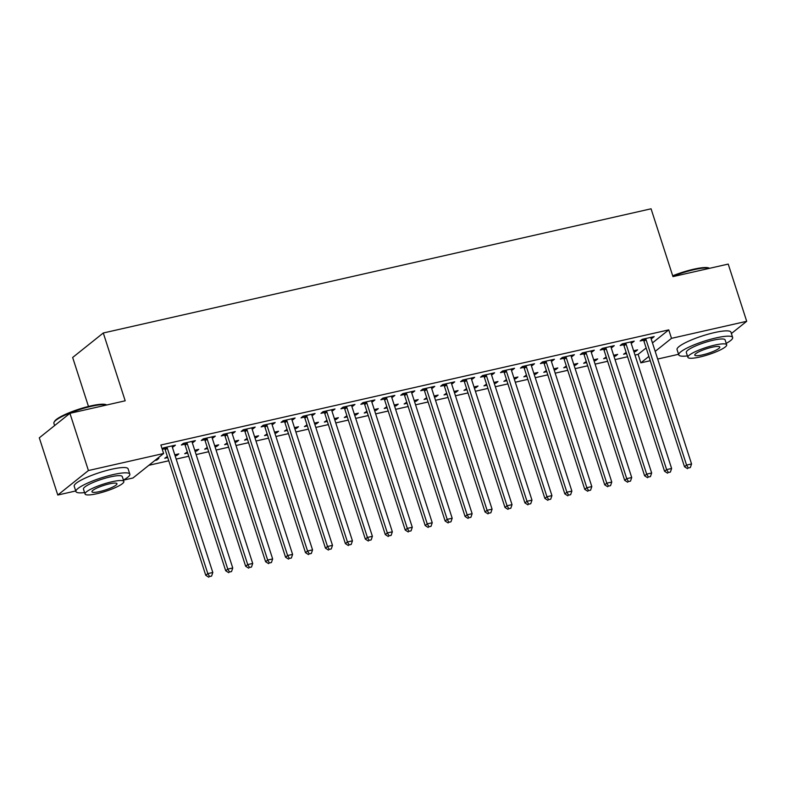<?xml version="1.0" encoding="UTF-8"?>
<svg xmlns="http://www.w3.org/2000/svg" width="786" height="786" viewBox="0 0 786 786"><rect width="100%" height="100%" fill="white"/><g stroke="black" fill="none" stroke-linecap="round" stroke-linejoin="round"><path stroke-width="1.18" d="M148.859 465.292L168.764 460.773M176.182 459.093L188.719 456.253M196.127 454.573L208.663 451.734M216.081 450.054L228.608 447.205M236.026 445.524L248.563 442.685M255.971 441.005L268.507 438.166M275.925 436.485L288.452 433.636M295.87 431.956L308.407 429.117M315.815 427.437L328.351 424.597M335.769 422.917L348.296 420.078M355.714 418.398L368.251 415.548M375.659 413.868L388.196 411.029M395.613 409.349L408.14 406.509M415.558 404.829L428.095 401.98M435.503 400.3L448.04 397.461M455.458 395.78L467.984 392.941M475.402 391.261L487.939 388.412M495.347 386.732L507.884 383.892M515.302 382.212L527.828 379.373M535.246 377.693L547.783 374.853M555.191 373.163L567.728 370.324M575.146 368.644L587.673 365.804M595.09 364.124L607.627 361.285M615.035 359.605L627.572 356.756M634.99 355.075L638.124 354.368L640.855 362.847L648.872 356.431M75.741 490.965L57.781 495.033L88.415 470.539L163.616 453.493L132.981 477.986L123.431 480.148M88.415 470.539L69.934 413.328L39.3 437.822L57.781 495.033M88.474 406.45L72.656 357.483L103.29 332.989L651.063 208.801L672.963 276.613L728.219 264.086L746.7 321.297L731.383 333.539M678.564 354.299L657.676 359.035M650.258 360.715L640.855 362.847M176.388 454.426L176.742 455.526L178.815 453.876L174.787 454.789M176.742 455.526L175.15 455.89M167.732 457.57L164.775 458.238L167.379 456.47M192.943 441.182L193.307 442.282L195.37 440.632L183.403 443.343L181.34 445.004L184.563 444.267M193.307 442.282L192.236 442.528L232.754 567.973L227.773 569.103L187.255 443.658A2.27 2.004 51.4 0 0 186.852 442.901L186.636 442.616M216.278 445.377L216.641 446.487L218.714 444.827L214.686 445.741M216.641 446.487L215.04 446.841M207.632 448.531L204.674 449.199L207.268 447.421M232.843 432.133L233.196 433.243L235.269 431.583L223.303 434.304L221.23 435.955L224.462 435.228M233.196 433.243L232.135 433.479L272.654 558.925L267.662 560.054L227.144 434.609A2.27 2.004 51.4 0 0 226.751 433.852L226.525 433.567M256.177 436.338L256.531 437.438L258.604 435.788L254.585 436.692M256.531 437.438L254.939 437.802M247.521 439.482L244.564 440.15L247.168 438.372M272.742 423.094L273.096 424.194L275.169 422.544L263.202 425.255L261.129 426.906L264.351 426.179M273.096 424.194L272.035 424.44L312.553 549.886L307.562 551.015L267.043 425.57A2.27 2.004 51.4 0 0 266.641 424.804L266.425 424.519M296.076 427.289L296.43 428.39L298.503 426.739L294.475 427.653M296.43 428.39L294.838 428.753M287.421 430.433L284.463 431.111L287.067 429.333M312.632 414.045L312.995 415.155L315.058 413.495L303.091 416.207L301.018 417.867L304.251 417.13M312.995 415.155L311.924 415.391L352.442 540.837L347.461 541.967L306.943 416.521A2.27 2.004 51.4 0 0 306.54 415.765L306.324 415.48M335.966 418.24L336.329 419.351L338.393 417.69L334.374 418.604M336.329 419.351L334.728 419.714M327.32 421.394L324.363 422.062L326.956 420.284M352.531 405.006L352.885 406.107L354.958 404.456L342.991 407.168L340.918 408.818L344.15 408.091M352.885 406.107L351.823 406.352L392.342 531.798L387.351 532.928L346.832 407.472A2.27 2.004 51.4 0 0 346.439 406.716L346.213 406.431M375.865 409.201L376.219 410.302L378.292 408.651L374.274 409.565M376.219 410.302L374.627 410.665M367.209 412.345L364.252 413.014L366.856 411.245M392.43 395.957L392.784 397.058L394.857 395.407L382.88 398.119L380.817 399.779L384.04 399.042M392.784 397.058L391.723 397.303L432.241 522.749L427.25 523.879L386.732 398.433A2.27 2.004 51.4 0 0 386.329 397.677L386.113 397.392M415.765 400.153L416.118 401.263L418.191 399.602L414.163 400.516M416.118 401.263L414.527 401.617M407.109 403.306L404.151 403.975L406.755 402.196M432.32 386.909L432.683 388.019L434.746 386.358L422.78 389.08L420.707 390.73L423.939 390.003M432.683 388.019L431.612 388.255L472.131 513.7L467.149 514.83L426.631 389.384A2.27 2.004 51.4 0 0 426.228 388.628L426.012 388.343M455.654 391.114L456.018 392.214L458.081 390.563L454.062 391.467M456.018 392.214L454.416 392.578M447.008 394.258L444.051 394.926L446.645 393.147M472.219 377.87L472.573 378.97L474.646 377.319L462.679 380.031L460.606 381.682L463.838 380.955M472.573 378.97L471.512 379.216L512.03 504.661L507.039 505.791L466.52 380.345A2.27 2.004 51.4 0 0 466.127 379.579L465.901 379.294M495.553 382.065L495.907 383.165L497.98 381.515L493.962 382.428M495.907 383.165L494.315 383.529M486.898 385.209L483.94 385.887L486.544 384.108M512.118 368.821L512.472 369.931L514.545 368.27L502.568 370.982L500.505 372.643L503.728 371.906M512.472 369.931L511.411 370.167L551.929 495.612L546.938 496.742L506.42 371.297A2.27 2.004 51.4 0 0 506.017 370.54L505.801 370.255M535.453 373.016L535.806 374.126L537.879 372.466L533.851 373.379M535.806 374.126L534.215 374.49M526.797 376.17L523.84 376.838L526.443 375.06M552.008 359.782L552.371 360.882L554.435 359.231L542.468 361.943L540.395 363.594L543.627 362.867M552.371 360.882L551.3 361.128L591.819 486.573L586.837 487.703L546.319 362.248A2.27 2.004 51.4 0 0 545.916 361.491L545.7 361.206M575.342 363.977L575.706 365.077L577.769 363.427L573.751 364.34M575.706 365.077L574.104 365.441M566.696 367.121L563.739 367.789L566.333 366.021M591.907 350.733L592.261 351.833L594.334 350.183L582.367 352.894L580.294 354.555L583.526 353.818M592.261 351.833L591.2 352.079L631.718 477.524L626.727 478.654L586.209 353.209A2.27 2.004 51.4 0 0 585.816 352.452L585.59 352.167M615.242 354.928L615.595 356.038L617.668 354.378L613.65 355.292M615.595 356.038L614.004 356.392M606.586 358.072L603.628 358.75L606.232 356.972M631.806 341.684L632.16 342.794L634.233 341.134L622.257 343.855L620.193 345.506L623.416 344.779M632.16 342.794L631.099 343.03L671.617 468.476L666.626 469.606L626.108 344.16A2.27 2.004 51.4 0 0 625.705 343.403L625.489 343.118M638.124 354.368L646.141 347.962M652.459 342.902L668.758 329.874L160.884 445.014L163.616 453.493M651.751 337.165L652.105 338.275L654.178 336.614L642.211 339.326L640.138 340.986L643.37 340.25M652.105 338.275L651.044 338.511L691.562 463.956L686.571 465.086L646.053 339.64A2.27 2.004 51.4 0 0 645.66 338.884L645.434 338.599M635.186 350.409L635.55 351.509L637.613 349.858L633.595 350.772M635.55 351.509L633.948 351.873M626.54 353.553L623.583 354.221L626.177 352.452M611.852 346.213L612.215 347.314L614.279 345.663L602.312 348.375L600.239 350.025L603.471 349.298M612.215 347.314L611.144 347.559L651.663 473.005L646.682 474.135L606.163 348.679A2.27 2.004 51.4 0 0 605.76 347.923L605.544 347.638M595.297 359.448L595.65 360.558L597.724 358.897L593.695 359.811M595.65 360.558L594.059 360.921M586.641 362.601L583.684 363.27L586.287 361.491M571.962 355.252L572.316 356.363L574.389 354.702L562.412 357.414L560.349 359.074L563.572 358.337M572.316 356.363L571.255 356.598L611.773 482.044L606.782 483.174L566.264 357.728A2.27 2.004 51.4 0 0 565.861 356.972L565.645 356.687M555.397 368.496L555.751 369.597L557.824 367.946L553.806 368.86M555.751 369.597L554.159 369.96M546.742 371.64L543.784 372.318L546.388 370.54M532.063 364.301L532.417 365.402L534.49 363.751L522.523 366.463L520.45 368.123L523.682 367.386M532.417 365.402L531.356 365.647L571.874 491.093L566.883 492.223L526.365 366.777A2.27 2.004 51.4 0 0 525.972 366.011L525.746 365.736M515.498 377.545L515.862 378.646L517.925 376.995L513.906 377.899M515.862 378.646L514.26 379.009M506.852 380.689L503.895 381.357L506.489 379.589M492.164 373.34L492.527 374.45L494.591 372.79L482.624 375.512L480.551 377.162L483.783 376.435M492.527 374.45L491.456 374.686L531.975 500.132L526.993 501.272L486.475 375.816A2.27 2.004 51.4 0 0 486.072 375.06L485.856 374.775M475.609 386.584L475.962 387.695L478.035 386.034L474.007 386.948M475.962 387.695L474.371 388.058M466.953 389.738L463.995 390.406L466.599 388.628M452.274 382.389L452.628 383.499L454.701 381.839L442.724 384.55L440.661 386.211L443.884 385.474M452.628 383.499L451.567 383.735L492.085 509.181L487.094 510.31L446.576 384.865A2.27 2.004 51.4 0 0 446.173 384.108L445.957 383.823M435.709 395.633L436.063 396.734L438.136 395.083L434.118 395.997M436.063 396.734L434.471 397.097M427.053 398.777L424.096 399.445L426.7 397.677M412.375 391.438L412.729 392.538L414.802 390.888L402.835 393.599L400.762 395.25L403.994 394.523M412.729 392.538L411.668 392.784M395.81 404.672L396.173 405.782L398.237 404.122L394.218 405.036M396.173 405.782L394.572 406.146M387.164 407.826L384.207 408.494L386.8 406.716M372.476 400.477L372.839 401.587L374.902 399.927L362.935 402.638L360.862 404.299L364.095 403.562M372.839 401.587L371.768 401.823L412.286 527.268L407.305 528.398L366.787 402.953A2.27 2.004 51.4 0 0 366.384 402.196L366.168 401.911M355.92 413.721L356.274 414.831L358.347 413.171L354.319 414.084M356.274 414.831L354.683 415.185M347.265 416.865L344.307 417.543L346.911 415.765M332.586 409.526L332.94 410.626L335.013 408.975L323.036 411.687L320.973 413.348L324.196 412.611M332.94 410.626L331.879 410.872L372.397 536.317L367.406 537.447L326.888 412.002A2.27 2.004 51.4 0 0 326.485 411.235L326.269 410.96M316.021 422.77L316.375 423.87L318.448 422.22L314.429 423.123M316.375 423.87L314.783 424.234M307.365 425.914L304.408 426.582L307.012 424.813M292.687 418.565L293.04 419.675L295.114 418.014L283.147 420.736L281.074 422.387L284.306 421.66M293.04 419.675L291.979 419.921L332.498 545.356L327.507 546.496L286.988 421.041A2.27 2.004 51.4 0 0 286.595 420.284L286.369 419.999M276.122 431.809L276.485 432.919L278.549 431.259L274.53 432.172M276.485 432.919L274.884 433.283M267.476 434.963L264.518 435.631L267.112 433.852M252.787 427.613L253.151 428.724L255.214 427.063L243.247 429.775L241.174 431.435L244.407 430.699M253.151 428.724L252.08 428.96L292.598 554.405L287.617 555.535L247.099 430.089A2.27 2.004 51.4 0 0 246.696 429.333L246.48 429.048M236.232 440.858L236.586 441.958L238.659 440.307L234.631 441.221M236.586 441.958L234.994 442.322M227.576 444.002L224.619 444.68L227.223 442.901M212.898 436.662L213.252 437.763L215.325 436.112L203.358 438.824L201.285 440.474L204.507 439.747M213.252 437.763L212.191 438.008L252.709 563.454L247.718 564.584L207.199 439.128A2.27 2.004 51.4 0 0 206.797 438.372L206.58 438.087M196.333 449.897L196.687 451.007L198.76 449.346L194.741 450.26M196.687 451.007L195.095 451.37M187.677 453.05L184.72 453.719L187.323 451.94M172.999 445.701L173.352 446.812L175.425 445.151L163.459 447.863L162.142 448.914M173.352 446.812L172.291 447.047L212.81 572.493L207.818 573.623L167.3 448.177A2.27 2.004 51.4 0 0 166.907 447.421L166.691 447.136M164.618 448.786L162.28 449.317M156.512 459.171L156.797 460.056L158.87 458.395L156.935 458.837M156.797 460.056L154.862 460.488M668.758 329.874L671.499 338.344L746.7 321.297M69.934 413.328L125.19 400.801L103.29 332.989M655.2 351.381L671.499 338.344M650.946 337.351L650.936 337.685A2.27 2.004 51.4 0 0 651.044 338.511M688.34 468.004L690.334 467.542L688.34 468.004L686.571 465.086L684.508 466.746L643.989 341.291A2.27 2.004 51.4 0 0 643.587 340.535L642.594 339.238M684.508 466.746L687.514 468.662M690.334 467.542L691.562 463.956M631.001 341.871L630.981 342.205A2.27 2.004 51.4 0 0 631.099 343.03M668.395 472.524L670.389 472.072L668.395 472.524L666.626 469.606L664.553 471.266L624.035 345.82A2.27 2.004 51.4 0 0 623.642 345.054L622.64 343.767M664.553 471.266L667.56 473.182M670.389 472.072L671.617 468.476M611.056 346.39L611.036 346.734A2.27 2.004 51.4 0 0 611.144 347.55M648.44 477.043L650.435 476.591L648.44 477.043L646.682 474.135L644.608 475.785L604.09 350.34A2.27 2.004 51.4 0 0 603.687 349.583L602.695 348.286M644.608 475.785L647.615 477.711M650.435 476.591L651.663 473.005M672.698 275.788A27.638 5.099 -17.9 0 1 693.566 269.244A27.638 5.099 -17.9 0 1 709.001 268.065L709.522 268.321A28.325 5.217 162.1 0 0 694.018 269.677A28.325 5.217 162.1 0 0 672.865 276.299M726.225 343.364A28.325 5.217 162.1 0 0 732.66 337.489A28.325 5.217 162.1 0 0 716.056 337.911A28.325 5.217 162.1 0 0 678.76 354.889A28.325 5.217 162.1 0 0 687.416 355.901M732.66 337.489L730.951 332.183A28.325 5.217 162.1 0 0 714.346 332.616A28.325 5.217 162.1 0 0 677.051 349.593L678.76 354.889M687.878 357.325L686.306 352.452A20.387 3.763 -17.9 0 1 713.157 340.23A20.387 3.763 -17.9 0 1 725.114 339.925L726.686 344.799A20.387 3.763 162.1 0 0 714.729 345.103A20.387 3.763 162.1 0 0 687.878 357.325A20.387 3.763 162.1 0 0 699.825 357.021A20.387 3.763 162.1 0 0 726.686 344.799M702.478 354.899A13.136 2.427 162.1 0 0 719.789 347.019A13.136 2.427 162.1 0 0 712.087 347.225A13.136 2.427 162.1 0 0 694.775 355.105A13.136 2.427 162.1 0 0 702.478 354.899M106.66 404.996A28.325 5.217 162.1 0 0 91.186 406.352A28.325 5.217 162.1 0 0 54.067 422.239L54.509 421.424A27.638 5.099 -17.9 0 1 90.734 405.91A27.638 5.099 -17.9 0 1 106.179 404.731L106.7 404.986M54.067 422.239A28.325 5.217 162.1 0 0 53.89 423.33L54.617 425.57M123.392 480.04A28.325 5.217 162.1 0 0 129.828 474.155A28.325 5.217 162.1 0 0 113.233 474.577A28.325 5.217 162.1 0 0 75.928 491.564A28.325 5.217 162.1 0 0 84.593 492.576M129.828 474.155L128.118 468.859A28.325 5.217 162.1 0 0 111.514 469.281A28.325 5.217 162.1 0 0 74.218 486.269L75.928 491.564M85.045 494.001L83.473 489.128A20.387 3.763 -17.9 0 1 110.335 476.896A20.387 3.763 -17.9 0 1 122.282 476.591L123.854 481.464A20.387 3.763 162.1 0 0 111.907 481.769A20.387 3.763 162.1 0 0 85.045 494.001A20.387 3.763 162.1 0 0 97.002 493.687A20.387 3.763 162.1 0 0 123.854 481.464M99.655 491.574A13.136 2.427 162.1 0 0 116.957 483.695A13.136 2.427 162.1 0 0 109.254 483.891A13.136 2.427 162.1 0 0 91.952 491.771A13.136 2.427 162.1 0 0 99.655 491.574M591.101 350.91L591.092 351.254A2.27 2.004 51.4 0 0 591.2 352.079M628.495 481.563L630.49 481.111L628.495 481.563L626.727 478.654L624.664 480.305L584.145 354.859A2.27 2.004 51.4 0 0 583.743 354.103L582.75 352.806M624.664 480.305L627.67 482.231M630.49 481.111L631.718 477.524M571.157 355.439L571.137 355.773A2.27 2.004 51.4 0 0 571.255 356.598M608.551 486.092L610.545 485.64L608.551 486.092L606.782 483.174L604.709 484.834L564.191 359.389A2.27 2.004 51.4 0 0 563.798 358.622L562.796 357.335M604.709 484.834L607.716 486.75M610.545 485.64L611.773 482.044M551.212 359.959L551.192 360.293A2.27 2.004 51.4 0 0 551.3 361.118M588.596 490.611L590.591 490.159L588.596 490.611L586.837 487.703L584.764 489.354L544.246 363.908A2.27 2.004 51.4 0 0 543.843 363.152L542.851 361.855M584.764 489.354L587.771 491.27M590.591 490.159L591.819 486.573M531.257 364.478L531.248 364.822A2.27 2.004 51.4 0 0 531.356 365.647M568.651 495.131L570.646 494.679L568.651 495.131L566.883 492.223L564.82 493.873L524.301 368.428A2.27 2.004 51.4 0 0 523.898 367.671L522.906 366.374M564.82 493.873L567.826 495.799M570.646 494.679L571.874 491.093M511.313 369.007L511.293 369.341A2.27 2.004 51.4 0 0 511.411 370.167M548.707 499.66L550.701 499.208L548.707 499.66L546.938 496.742L544.865 498.403L504.347 372.947A2.27 2.004 51.4 0 0 503.954 372.191L502.952 370.904M544.865 498.403L547.871 500.318M550.701 499.208L551.929 495.612M491.368 373.527L491.348 373.861A2.27 2.004 51.4 0 0 491.456 374.686M528.752 504.18L530.747 503.728L528.752 504.18L526.993 501.272L524.92 502.922L484.402 377.476A2.27 2.004 51.4 0 0 483.999 376.72L483.007 375.423M524.92 502.922L527.927 504.838M530.747 503.728L531.975 500.132M471.413 378.046L471.404 378.39A2.27 2.004 51.4 0 0 471.512 379.206M508.807 508.699L510.802 508.247L508.807 508.699L507.039 505.791L504.976 507.442L464.457 381.996A2.27 2.004 51.4 0 0 464.054 381.239L463.062 379.943M504.976 507.442L507.982 509.367M510.802 508.247L512.03 504.661M451.469 382.576L451.449 382.91A2.27 2.004 51.4 0 0 451.567 383.735M488.863 513.229L490.857 512.777L488.863 513.229L487.094 510.31L485.021 511.971L444.503 386.515A2.27 2.004 51.4 0 0 444.11 385.759L443.108 384.462M485.021 511.971L488.027 513.887M490.857 512.777L492.085 509.181M431.524 387.095L431.504 387.429A2.27 2.004 51.4 0 0 431.612 388.255M468.908 517.748L470.902 517.296L468.908 517.748L467.149 514.83L465.076 516.49L424.558 391.045A2.27 2.004 51.4 0 0 424.155 390.278L423.163 388.991M465.076 516.49L468.083 518.406M470.902 517.296L472.131 513.7M406.676 393.904L404.613 395.564L445.131 521.01L447.195 519.359L406.676 393.904A2.27 2.004 51.4 0 0 406.283 393.147L406.057 392.862M448.963 522.268L450.958 521.816L448.963 522.268L447.195 519.359L452.186 518.229L411.668 392.774A2.27 2.004 51.4 0 1 411.559 391.959L411.569 391.615M404.613 395.564A2.27 2.004 51.4 0 0 404.21 394.808L403.218 393.511M445.131 521.01L448.138 522.936M450.958 521.816L452.186 518.229M391.625 396.134L391.605 396.478A2.27 2.004 51.4 0 0 391.723 397.303M429.018 526.787L431.013 526.335L429.018 526.787L427.25 523.879L425.177 525.539L384.659 400.084A2.27 2.004 51.4 0 0 384.266 399.327L383.273 398.03M425.177 525.539L428.183 527.455M431.013 526.335L432.241 522.749M371.68 400.663L371.66 400.998A2.27 2.004 51.4 0 0 371.768 401.823M409.064 531.316L411.058 530.864L409.064 531.316L407.305 528.398L405.232 530.059L364.714 404.613A2.27 2.004 51.4 0 0 364.311 403.847L363.319 402.56M405.232 530.059L408.239 531.975M411.058 530.864L412.286 527.268M351.725 405.183L351.715 405.517A2.27 2.004 51.4 0 0 351.823 406.342M389.119 535.836L391.114 535.384L389.119 535.836L387.351 532.928L385.287 534.578L344.769 409.133A2.27 2.004 51.4 0 0 344.366 408.376L343.374 407.079M385.287 534.578L388.294 536.494M391.114 535.384L392.342 531.798M331.78 409.703L331.761 410.046A2.27 2.004 51.4 0 0 331.879 410.872M369.174 540.355L371.169 539.903L369.174 540.355L367.406 537.447L365.333 539.098L324.815 413.652A2.27 2.004 51.4 0 0 324.421 412.896L323.429 411.599M365.333 539.098L368.339 541.023M371.169 539.903L372.397 536.317M311.836 414.232L311.816 414.566A2.27 2.004 51.4 0 0 311.924 415.391M349.22 544.885L351.214 544.433L349.22 544.885L347.461 541.967L345.388 543.627L304.87 418.172A2.27 2.004 51.4 0 0 304.467 417.415L303.475 416.128M345.388 543.627L348.395 545.543M351.214 544.433L352.442 540.837M291.881 418.751L291.871 419.085A2.27 2.004 51.4 0 0 291.979 419.911M329.275 549.404L331.27 548.952L329.275 549.404L327.507 546.496L325.443 548.147L284.925 422.701A2.27 2.004 51.4 0 0 284.522 421.944L283.53 420.648M325.443 548.147L328.45 550.062M331.27 548.952L332.498 545.356M271.936 423.271L271.917 423.615A2.27 2.004 51.4 0 0 272.035 424.44M309.33 553.924L311.325 553.472L309.33 553.924L307.562 551.015L305.489 552.666L264.97 427.22A2.27 2.004 51.4 0 0 264.577 426.464L263.585 425.167M305.489 552.666L308.495 554.592M311.325 553.472L312.553 549.886M251.992 427.8L251.972 428.134A2.27 2.004 51.4 0 0 252.08 428.96M289.376 558.453L291.37 558.001L289.376 558.453L287.617 555.535L285.544 557.195L245.026 431.74A2.27 2.004 51.4 0 0 244.623 430.983L243.631 429.687M285.544 557.195L288.55 559.111M291.37 558.001L292.598 554.405M232.037 432.32L232.027 432.654A2.27 2.004 51.4 0 0 232.135 433.479M269.431 562.972L271.425 562.521L269.431 562.972L267.662 560.054L265.599 561.715L225.081 436.269A2.27 2.004 51.4 0 0 224.678 435.503L223.686 434.216M265.599 561.715L268.606 563.631M271.425 562.521L272.654 558.925M212.092 436.839L212.073 437.183A2.27 2.004 51.4 0 0 212.191 437.999M249.486 567.492L251.481 567.04L249.486 567.492L247.718 564.584L245.645 566.234L205.126 440.789A2.27 2.004 51.4 0 0 204.733 440.032L203.741 438.735M245.645 566.234L248.651 568.16M251.481 567.04L252.709 563.454M192.148 441.368L192.128 441.703A2.27 2.004 51.4 0 0 192.236 442.528M229.532 572.012L231.526 571.56L229.532 572.012L227.773 569.103L225.7 570.764L185.182 445.308A2.27 2.004 51.4 0 0 184.779 444.552L183.786 443.255M225.7 570.764L228.706 572.68M231.526 571.56L232.754 567.973M172.193 445.888L172.183 446.222A2.27 2.004 51.4 0 0 172.291 447.047M209.587 576.541L211.581 576.089L209.587 576.541L207.818 573.623L205.755 575.283L165.237 449.838A2.27 2.004 51.4 0 0 164.834 449.071L163.842 447.784M205.755 575.283L208.762 577.199M211.581 576.089L212.81 572.493M646.053 339.64L643.989 341.291M645.66 338.884L643.587 340.535M626.108 344.16L624.035 345.82M625.705 343.403L623.642 345.054M606.163 348.679L604.09 350.34M605.76 347.923L603.687 349.583M586.209 353.209L584.145 354.859M585.816 352.452L583.743 354.103M566.264 357.728L564.191 359.389M565.861 356.972L563.798 358.622M546.319 362.248L544.246 363.908M545.916 361.491L543.843 363.152M526.365 366.777L524.301 368.428M525.972 366.011L523.898 367.671M506.42 371.297L504.347 372.947M506.017 370.54L503.954 372.191M486.475 375.816L484.402 377.476M486.072 375.06L483.999 376.72M466.52 380.345L464.457 381.996M466.127 379.579L464.054 381.239M446.576 384.865L444.503 386.515M446.173 384.108L444.11 385.759M426.631 389.384L424.558 391.045M426.228 388.628L424.155 390.278M406.283 393.147L404.21 394.808M386.732 398.433L384.659 400.084M386.329 397.677L384.266 399.327M366.787 402.953L364.714 404.613M366.384 402.196L364.311 403.847M346.832 407.472L344.769 409.133M346.439 406.716L344.366 408.376M326.888 412.002L324.815 413.652M326.485 411.235L324.421 412.896M306.943 416.521L304.87 418.172M306.54 415.765L304.467 417.415M286.988 421.041L284.925 422.701M286.595 420.284L284.522 421.944M267.043 425.57L264.97 427.22M266.641 424.804L264.577 426.464M247.099 430.089L245.026 431.74M246.696 429.333L244.623 430.983M227.144 434.609L225.081 436.269M226.751 433.852L224.678 435.503M207.199 439.128L205.126 440.789M206.797 438.372L204.733 440.032M187.255 443.658L185.182 445.308M186.852 442.901L184.779 444.552M167.3 448.177L165.237 449.838M166.907 447.421L164.834 449.071"/></g></svg>
